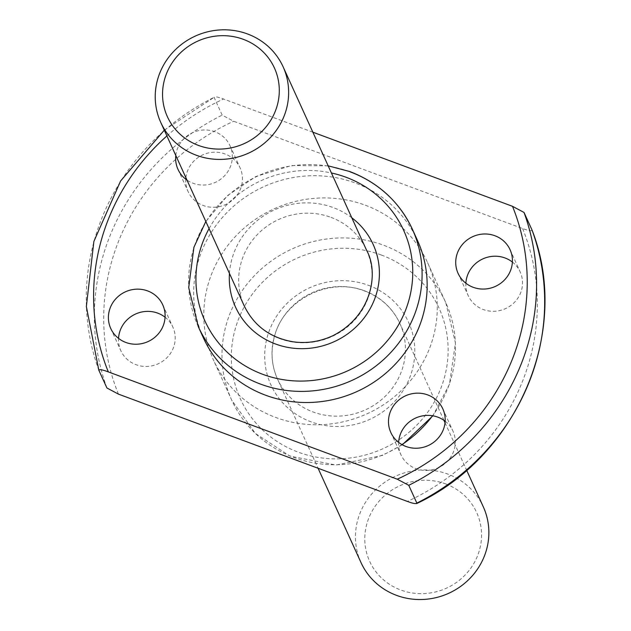 <?xml version="1.0" encoding="UTF-8"?>
<svg xmlns="http://www.w3.org/2000/svg" width="631" height="631" viewBox="0 0 631 631"><rect width="100%" height="100%" fill="white"/><g stroke="black" fill="none" stroke-linecap="round" stroke-linejoin="round"><path stroke-width="0.47" stroke-dasharray="3.15 2.37" d="M312.85 132.179L223.571 99.02C217.884 96.89 214.721 96.33 214.09 97.348L222.183 115.126L233.691 121.247L522.626 228.548C528.313 230.678 531.476 231.238 532.114 230.228M512.388 262.054A28.561 27.33 155.5 0 1 520.181 271.929A28.561 27.33 155.5 0 1 505.502 308.63A28.561 27.33 155.5 0 1 468.186 295.584A28.561 27.33 155.5 0 1 465.875 283.216M165.07 317.212A28.561 27.33 155.5 0 1 172.862 327.087A28.561 27.33 155.5 0 1 158.184 363.787A28.561 27.33 155.5 0 1 120.868 350.741A28.561 27.33 155.5 0 1 118.549 338.374M185.908 177.721A28.561 27.33 155.5 0 1 224.991 153.972A28.561 27.33 155.5 0 1 240.103 167.909A28.561 27.33 155.5 0 1 225.417 204.618A28.561 27.33 155.5 0 1 188.101 191.564A28.561 27.33 155.5 0 1 185.79 179.204M445.155 421.232A28.561 27.33 155.5 0 1 452.948 431.099A28.561 27.33 155.5 0 1 438.269 467.8A28.561 27.33 155.5 0 1 400.953 454.754A28.561 27.33 155.5 0 1 398.634 442.394M365.349 205.217A117.611 112.531 155.5 0 1 427.573 262.63A117.611 112.531 155.5 0 1 367.124 413.762A117.611 112.531 155.5 0 1 213.475 360.033A117.611 112.531 155.5 0 1 237.295 234.535A117.611 112.531 155.5 0 1 365.349 205.217M164.281 130.175L214.09 97.348A226.813 217.017 155.5 0 0 98.83 370.208M203.363 337.806A117.611 112.531 155.5 0 1 227.176 212.308A117.611 112.531 155.5 0 1 355.237 182.99A117.611 112.531 155.5 0 1 417.462 240.403M175.797 155.494A28.561 27.33 155.5 0 1 214.879 131.745A28.561 27.33 155.5 0 1 229.992 145.682A28.561 27.33 155.5 0 1 221.576 178.534A28.561 27.33 155.5 0 1 186.989 180.095M330.975 217.356A67.201 64.299 155.5 0 1 366.532 250.16A67.201 64.299 155.5 0 1 331.985 336.52A67.201 64.299 155.5 0 1 244.189 305.822A67.201 64.299 155.5 0 1 257.795 234.109A67.201 64.299 155.5 0 1 330.975 217.356M364.339 290.71A67.201 64.299 155.5 0 1 399.896 323.514A67.201 64.299 155.5 0 1 365.357 409.874A67.201 64.299 155.5 0 1 277.553 379.168A67.201 64.299 155.5 0 1 291.167 307.455A67.201 64.299 155.5 0 1 364.339 290.71M360.987 562.552A67.201 64.299 155.5 0 1 374.593 490.839A67.201 64.299 155.5 0 1 447.765 474.086A67.201 64.299 155.5 0 1 483.33 506.898M445.581 483.89A58.801 56.262 155.5 0 1 458.642 580.812A58.801 56.262 155.5 0 1 365.278 546.138A58.801 56.262 155.5 0 1 445.581 483.89M522.626 228.548A218.413 208.979 155.5 0 1 407.366 501.416M118.423 394.115A218.413 208.979 155.5 0 1 233.691 121.247M106.915 387.994A226.813 217.017 155.5 0 1 222.183 115.126M166.899 135.941A218.413 208.979 155.5 0 1 223.571 99.02M209.066 228.627A109.202 104.494 155.5 0 1 331.409 172.973M198.308 326.692A117.611 112.531 155.5 0 1 222.12 201.194A117.611 112.531 155.5 0 1 350.181 171.877M229.455 273.428A75.602 72.336 155.5 0 1 333.16 207.552A75.602 72.336 155.5 0 1 351.798 217.774M368.551 285.346A75.602 72.336 155.5 0 1 385.352 409.961A75.602 72.336 155.5 0 1 265.312 365.388A75.602 72.336 155.5 0 1 368.551 285.346M381.361 255.034A109.202 104.494 155.5 0 1 405.623 435.027A109.202 104.494 155.5 0 1 232.24 370.642A109.202 104.494 155.5 0 1 381.361 255.034M401.939 444.603A117.611 112.531 155.5 0 1 231.68 400.046A117.611 112.531 155.5 0 1 255.492 274.548A117.611 112.531 155.5 0 1 383.553 245.23A117.611 112.531 155.5 0 1 445.778 302.643A117.611 112.531 155.5 0 1 432.558 415.758M328.167 165.835L291.396 165.567L256.012 176.451L227.633 195.476L205.824 221.489M443.948 420.341L399.896 323.514C392.663 308.157 380.903 297.319 364.623 291.001C328.396 276.473 283.153 300.624 274.517 336.394C270.462 351.207 271.48 365.467 277.553 379.168L318.087 468.257M427.573 262.63L445.778 302.643L455.432 342.862L449.469 384.192L432.866 415.813M402.286 444.792L382.536 455.393L336.055 465.055L289.984 456.103L255.366 433.465L231.68 400.046L213.475 360.033M390.841 432.527L400.953 454.754M442.836 408.872L452.948 431.099M177.989 169.337L188.101 191.564M229.992 145.682L240.103 167.909M110.756 328.506L120.868 350.741M162.751 304.852L172.862 327.087M458.074 273.349L468.186 295.584M510.069 249.695L520.181 271.929M445.029 422.715L466.664 470.261"/><path stroke-width="0.95" d="M98.83 370.208C99.469 369.198 102.632 369.758 108.311 371.888L397.254 479.189L408.762 485.31L416.846 503.088C416.208 504.098 413.045 503.546 407.366 501.416L118.423 394.115L106.915 387.994L98.807 370.16L86.36 306.485L93.861 241.492L120.631 180.939L164.281 130.175M465.875 283.216A28.561 27.33 155.5 0 1 505.068 257.984A28.561 27.33 155.5 0 1 512.388 262.054M118.549 338.374A28.561 27.33 155.5 0 1 157.75 313.142A28.561 27.33 155.5 0 1 165.07 317.212M185.79 179.204A28.561 27.33 155.5 0 1 185.908 177.721M398.634 442.394A28.561 27.33 155.5 0 1 437.835 417.154A28.561 27.33 155.5 0 1 445.155 421.232M416.681 503.577C518.13 455.874 571.181 330.605 532.13 230.276L532.114 230.228A226.813 217.017 155.5 0 1 416.846 503.088L416.673 503.562M312.85 132.179L512.514 206.321L524.022 212.442L532.114 230.228M350.181 171.877A117.611 112.531 155.5 0 1 412.406 229.29L417.462 240.403A117.611 112.531 155.5 0 1 357.012 391.528A117.611 112.531 155.5 0 1 203.363 337.806L198.308 326.692A117.611 112.531 155.5 0 0 351.956 380.414A117.611 112.531 155.5 0 0 412.406 229.29C399.478 201.936 378.647 182.698 349.905 171.577L328.167 165.835M494.956 235.757A28.561 27.33 155.5 0 1 510.069 249.695A28.561 27.33 155.5 0 1 495.39 286.403A28.561 27.33 155.5 0 1 458.074 273.349A28.561 27.33 155.5 0 1 463.856 242.872A28.561 27.33 155.5 0 1 494.956 235.757M147.638 290.915A28.561 27.33 155.5 0 1 162.751 304.852A28.561 27.33 155.5 0 1 148.072 341.56A28.561 27.33 155.5 0 1 110.756 328.506A28.561 27.33 155.5 0 1 116.538 298.029A28.561 27.33 155.5 0 1 147.638 290.915M186.989 180.095A28.561 27.33 155.5 0 1 177.989 169.337A28.561 27.33 155.5 0 1 175.797 155.494M427.723 394.927A28.561 27.33 155.5 0 1 442.836 408.872A28.561 27.33 155.5 0 1 428.157 445.573A28.561 27.33 155.5 0 1 390.841 432.527A28.561 27.33 155.5 0 1 396.623 402.042A28.561 27.33 155.5 0 1 427.723 394.927M243.329 39.327A58.801 56.262 155.5 0 1 256.391 136.249A58.801 56.262 155.5 0 1 163.035 101.575A58.801 56.262 155.5 0 1 243.329 39.327M247.541 33.971A67.201 64.299 155.5 0 1 283.098 66.776A67.201 64.299 155.5 0 1 248.559 153.136A67.201 64.299 155.5 0 1 160.763 122.438A67.201 64.299 155.5 0 1 174.369 50.725A67.201 64.299 155.5 0 1 247.541 33.971M466.664 470.261L483.33 506.898A67.201 64.299 155.5 0 1 448.783 593.258A67.201 64.299 155.5 0 1 360.987 562.552L318.087 468.257M524.022 212.442A226.813 217.017 155.5 0 1 408.762 485.31M108.311 371.888A218.413 208.979 155.5 0 1 166.899 135.941M512.514 206.321A218.413 208.979 155.5 0 1 397.254 479.189M331.409 172.973A109.202 104.494 155.5 0 1 345.969 177.232A109.202 104.494 155.5 0 1 402.957 316.312A109.202 104.494 155.5 0 1 255.934 371.509A109.202 104.494 155.5 0 1 209.066 228.627M351.798 217.774A75.602 72.336 155.5 0 1 334.304 341.616A75.602 72.336 155.5 0 1 229.455 273.428M432.558 415.758A117.611 112.531 155.5 0 1 401.939 444.603M205.824 221.489L193.898 247.313L188.716 287.602L198.308 326.692M283.098 66.776L366.532 250.16C379.136 272.442 372.164 315.784 333.034 335.629C320.169 341.663 306.816 343.714 292.981 341.781C270.194 337.79 253.93 325.801 244.189 305.822L160.763 122.438M432.866 415.813L402.286 444.792M443.948 420.341L445.029 422.715"/></g></svg>
